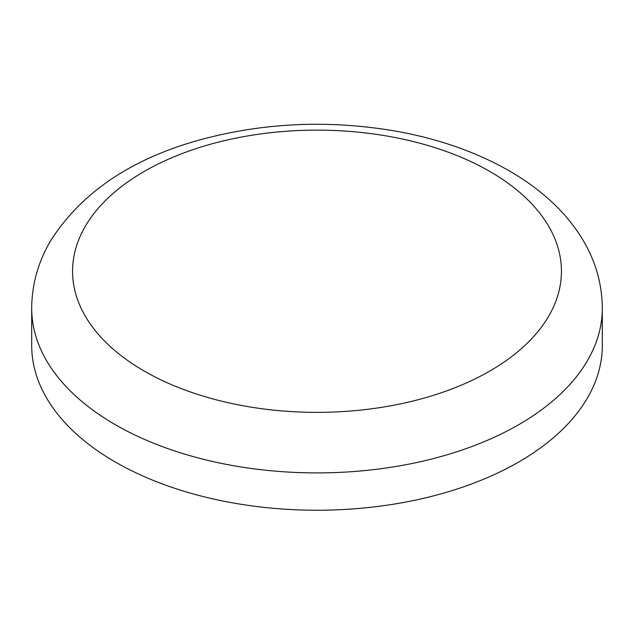 <?xml version="1.0" encoding="UTF-8"?>
<svg xmlns="http://www.w3.org/2000/svg" width="634" height="634" viewBox="0 0 634 634"><rect width="100%" height="100%" fill="white"/><g stroke="black" fill="none" stroke-linecap="round" stroke-linejoin="round"><path stroke-width="0.95" d="M31.7 308.195L31.7 345.522A285.3 164.713 0 0 0 115.261 461.988A285.3 164.713 0 0 0 426.183 497.698A285.3 164.713 0 0 0 602.3 345.522L602.3 308.195C602.118 284.801 596.047 262.745 584.104 242.022C576.425 228.731 566.812 216.479 555.281 205.25C541.381 191.745 525.261 179.842 506.923 169.532C475.666 152.073 440.25 139.575 400.68 132.03C333.032 119.66 266.779 122.085 201.921 139.306C131.959 158.294 81.485 192.189 50.498 240.983C38.159 261.993 31.898 284.397 31.7 308.195A285.3 164.713 0 0 0 115.261 424.661A285.3 164.713 0 0 0 426.183 460.371A285.3 164.713 0 0 0 602.3 308.195M144.164 371.033A244.423 141.113 0 0 0 489.836 371.033A244.423 141.113 0 0 0 489.836 171.465A244.423 141.113 0 0 0 144.164 171.465A244.423 141.113 0 0 0 144.164 371.033"/></g></svg>
